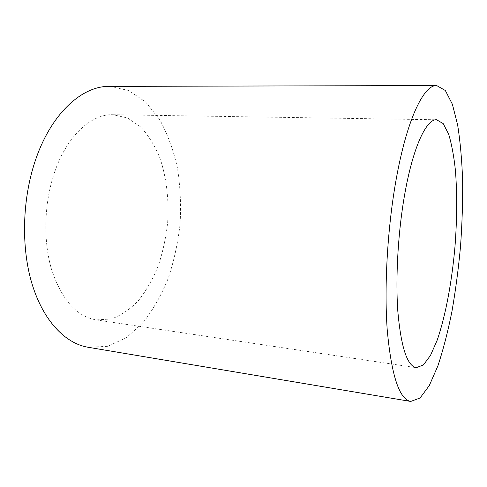 <?xml version="1.0" encoding="UTF-8"?>
<svg xmlns="http://www.w3.org/2000/svg" width="487" height="487" viewBox="0 0 487 487"><rect width="100%" height="100%" fill="white"/><g stroke="black" fill="none" stroke-linecap="round" stroke-linejoin="round"><path stroke-width="0.37" stroke-dasharray="2.44 1.83" d="M54.684 171.966C44.025 202.647 42.966 241.041 51.75 270.139C61.91 299.943 76.715 316.526 96.17 319.892L111.176 319.003C121.001 315.46 130.114 309.306 138.509 300.54C146.307 290.575 152.894 278.99 158.269 265.786C162.859 251.968 165.988 237.528 167.662 222.474C169.099 199.816 166.505 177.524 159.949 158.111C154.884 145.814 148.48 135.441 140.743 127.004L127.679 118.031L113.014 114.707C91.477 113.867 67.157 135.459 54.684 171.966M87.995 347.243L107.67 346.342L126.346 337.71L143.075 322.601C153.064 309.811 161.459 295.037 168.258 278.266C174.06 260.752 178.011 242.496 180.117 223.496C181.14 204.412 180.214 185.754 177.353 167.528C173.378 149.874 167.504 133.925 159.736 119.68L145.698 102.045L128.684 90.479L109.417 86.382M96.17 319.892L416.257 367.673M113.014 114.707L436.614 119.778"/><path stroke-width="0.73" d="M436.669 85.554L109.417 86.382C82.839 85.822 52.419 112.095 36.324 157.703C22.347 196.681 20.722 246.087 31.886 283.391C43.112 320.732 65.282 343.499 87.995 347.243L410.73 401.446L420.092 397.97L429.321 385.509L437.916 365.81C443.225 349.733 447.906 331.592 451.954 311.382C455.589 290.447 458.444 268.83 460.513 246.525C462.108 224.178 462.82 202.385 462.65 181.134C461.95 160.54 460.294 141.875 457.677 125.147L452.411 104.309L445.343 90.515L436.669 85.554C424.329 84.72 407.954 116.874 397.136 174.151C387.792 223.04 383.926 285.035 387.232 329.949C391.426 375.453 399.261 399.285 410.73 401.446M405.294 191.093C398.196 229.316 395.316 276.969 397.867 311.814C401.069 347.28 407.199 365.895 416.257 367.673L423.38 364.976L430.465 355.467L437.149 340.267C445.593 315.935 451.942 281.565 455.028 246.075C457.056 218.943 457.196 193.796 455.448 170.62C453.914 156.217 451.65 144.055 448.643 134.138L443.2 123.601L436.614 119.778C426.661 118.944 413.646 145.564 405.294 191.093"/></g></svg>
